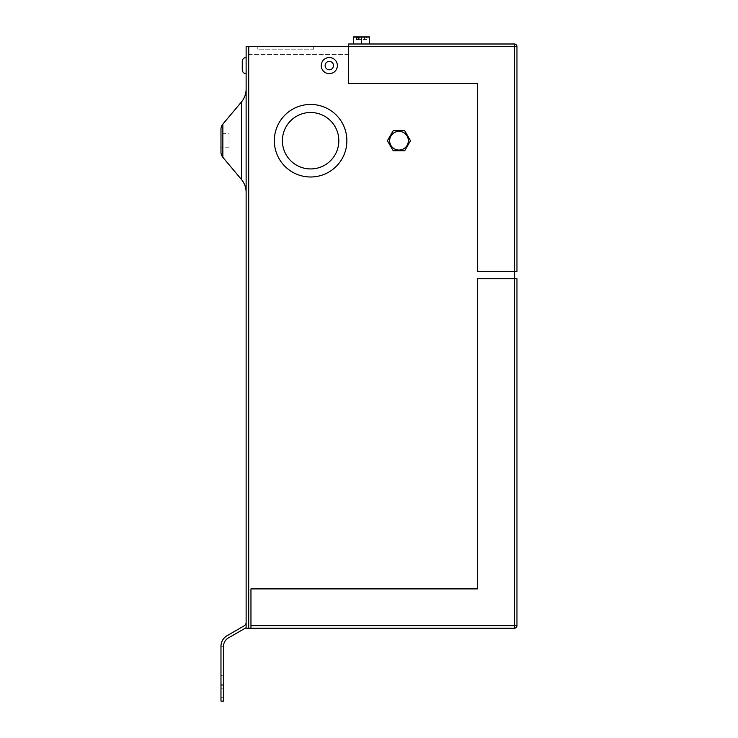 <?xml version="1.0" encoding="UTF-8"?>
<svg xmlns="http://www.w3.org/2000/svg" width="738" height="738" viewBox="0 0 738 738"><rect width="100%" height="100%" fill="white"/><g stroke="black" fill="none" stroke-linecap="round" stroke-linejoin="round"><path stroke-width="0.55" stroke-dasharray="3.69 2.77" d="M354.111 36.9L356.805 36.9L354.111 36.9L354.111 37.869L356.805 37.869L354.111 37.869M246.123 73.652L246.123 57.536L246.123 73.652M337.367 65.599A8.063 8.063 0 0 1 329.305 73.652A8.063 8.063 0 0 1 321.251 65.599A8.063 8.063 0 0 1 329.305 57.536A8.063 8.063 0 0 1 337.367 65.599M408.345 140.718A9.354 9.354 0 0 0 398.99 131.364A9.354 9.354 0 0 0 389.646 140.718A9.354 9.354 0 0 0 398.99 150.063A9.354 9.354 0 0 0 408.345 140.718M229.038 147.784L220.976 147.784L220.976 133.661L220.976 147.784L220.976 133.661L229.038 133.661L229.038 147.784L229.038 133.661M246.123 192.378L246.123 89.067L246.123 192.378M257.248 49.151L257.248 46.577L313.668 46.577L257.248 46.577L313.668 46.577L257.248 46.577L257.248 49.151L313.668 49.151L313.668 46.577L313.668 49.151L257.248 49.151M338.825 140.718A28.21 28.21 0 0 0 310.606 112.508A28.21 28.21 0 0 0 282.396 140.718A28.21 28.21 0 0 0 310.606 168.937A28.21 28.21 0 0 0 338.825 140.718A28.21 28.21 0 0 0 310.606 112.508A28.21 28.21 0 0 0 282.396 140.718A28.21 28.21 0 0 0 310.606 168.937A28.21 28.21 0 0 0 338.825 140.718A28.21 28.21 0 0 0 310.606 112.508A28.21 28.21 0 0 0 282.396 140.718A28.21 28.21 0 0 0 310.606 168.937A28.21 28.21 0 0 0 338.825 140.718M274.333 140.718A36.273 36.273 0 0 0 310.606 176.991A36.273 36.273 0 0 0 346.878 140.718A36.273 36.273 0 0 1 310.606 176.991A36.273 36.273 0 0 1 274.333 140.718A36.273 36.273 0 0 0 310.606 176.991A36.273 36.273 0 0 0 346.878 140.718A36.273 36.273 0 0 0 310.606 104.445A36.273 36.273 0 0 0 274.333 140.718A36.273 36.273 0 0 1 310.606 104.445A36.273 36.273 0 0 1 346.878 140.718A36.273 36.273 0 0 0 310.606 104.445A36.273 36.273 0 0 0 274.333 140.718M223.549 662.41L223.549 688.203L223.549 662.41M220.976 662.41L220.976 646.285L220.976 675.768L223.549 675.768L223.549 697.235L223.549 675.768L220.976 675.768L220.976 662.41M516.96 599.21L516.96 454.119M248.706 628.232L514.386 628.232A2.583 2.583 0 0 0 516.96 625.649L516.96 278.724L514.386 278.724L514.386 625.649L250.957 625.649L250.957 628.232L250.957 588.896L477.624 588.896L477.624 278.724L514.386 278.724L514.386 271.63L477.624 271.63L477.624 83.329L348.659 83.329L348.659 46.577L246.123 46.577L246.123 628.232L248.706 628.232L248.706 46.577L248.706 54.63L348.659 54.63L348.659 46.577L514.386 46.577L514.386 271.63L477.624 271.63L477.624 83.329L348.659 83.329L348.659 46.577L348.659 83.329L477.624 83.329L477.624 271.63L516.96 271.63L516.96 46.577A2.583 2.583 0 0 0 514.386 43.994L348.659 43.994L348.659 54.63L348.659 46.577L348.659 54.63L248.706 54.63L248.706 46.577M516.96 290.975L516.96 307.091M516.96 452.182L517.024 307.091M250.957 628.232L250.957 625.649M361.555 43.994L361.555 36.9L369.609 36.9L369.609 43.994L353.493 43.994L369.609 43.994M246.123 627.687L246.123 622.475L246.123 627.687L228.365 637.936A9.612 9.612 0 0 0 223.549 646.267L223.549 684.975L220.976 684.975L220.976 701.1L223.549 701.1L223.549 684.975M387.413 140.718L393.179 150.718L404.728 150.718L410.494 140.718L404.728 130.727L393.179 130.727L387.413 140.718M250.957 588.896L477.624 588.896L477.624 278.724L514.386 278.724L477.624 278.724L477.624 588.896L250.957 588.896M246.123 622.475A3.865 3.865 0 0 1 244.186 625.824L227.073 635.704A12.195 12.195 0 0 0 220.976 646.267L220.976 684.975M220.976 688.203L220.976 675.768L220.976 697.235L220.976 675.768L220.976 697.235L220.976 688.203L223.549 688.203L220.976 688.203M220.976 675.768L223.549 675.768L220.976 675.768M249.988 54.63L249.988 46.577L249.988 54.63M361.555 36.9L353.493 36.9L353.493 43.994M366.924 39.483L358.862 39.483L366.924 39.483L366.924 36.9M364.507 36.9L364.507 39.483M366.565 37.869L359.24 37.869L369.065 37.869L366.565 37.869L366.565 36.9M359.24 36.9L359.24 37.869M358.862 37.869L364.175 37.869L358.862 37.869M364.175 36.9L364.175 37.869M517.024 599.21L516.96 615.335M333.502 65.599A4.188 4.188 0 0 1 329.305 69.787A4.188 4.188 0 0 1 325.117 65.599A4.188 4.188 0 0 1 329.305 61.402A4.188 4.188 0 0 1 333.502 65.599M241.418 102.001L241.418 179.445M222.858 157.332L222.858 124.113M516.96 46.577L514.386 46.577L514.386 43.994M514.386 628.232L514.386 625.649L516.96 625.649A2.583 2.583 0 0 1 514.386 628.232M220.976 646.285L223.549 646.285L220.976 646.285M220.976 697.235L223.549 697.235L220.976 697.235M369.065 37.869L369.065 36.9"/><path stroke-width="1.11" d="M356.805 37.869L358.862 37.869L356.805 37.869L356.445 36.9L356.445 39.483L358.862 39.483L356.445 39.483M246.123 57.536A3.865 3.865 0 0 0 242.258 61.402L242.258 69.787L242.258 61.402M246.123 73.652A3.865 3.865 0 0 1 242.258 69.787M321.251 65.599A8.063 8.063 0 0 0 329.305 73.652A8.063 8.063 0 0 0 337.367 65.599A8.063 8.063 0 0 0 329.305 57.536A8.063 8.063 0 0 0 321.251 65.599M408.345 140.718A9.354 9.354 0 0 0 398.99 131.364A9.354 9.354 0 0 0 389.646 140.718A9.354 9.354 0 0 0 398.99 150.063A9.354 9.354 0 0 0 408.345 140.718M246.123 89.067A20.12 20.12 0 0 1 241.418 102.001L222.858 124.113A8.063 8.063 0 0 0 220.976 129.298L220.976 133.661M222.858 124.113L222.858 157.332A8.063 8.063 0 0 1 220.976 152.148L220.976 129.298M246.123 192.378A20.12 20.12 0 0 0 241.418 179.445L241.418 102.001M222.858 157.332L241.418 179.445M338.825 140.718A28.21 28.21 0 0 0 310.606 112.508A28.21 28.21 0 0 0 282.396 140.718A28.21 28.21 0 0 0 310.606 168.937A28.21 28.21 0 0 0 338.825 140.718M274.333 140.718A36.273 36.273 0 0 0 310.606 176.991A36.273 36.273 0 0 0 346.878 140.718A36.273 36.273 0 0 0 310.606 104.445A36.273 36.273 0 0 0 274.333 140.718M250.957 625.649L514.386 625.649L514.386 278.724L516.96 278.724L516.96 625.649A2.583 2.583 0 0 1 514.386 628.232L250.957 628.232L250.957 588.896L477.624 588.896L477.624 278.724L514.386 278.724L514.386 271.63L477.624 271.63L477.624 83.329L348.659 83.329L348.659 43.994L514.386 43.994A2.583 2.583 0 0 1 516.96 46.577L516.96 271.63L514.386 271.63L514.386 46.577L248.706 46.577L248.706 628.232L250.957 628.232M358.862 39.483L358.862 36.9L369.609 36.9L369.609 43.994M248.706 628.232L246.123 628.232L246.123 46.577L248.706 46.577M223.549 684.975L223.549 701.1L220.976 701.1L220.976 684.975L223.549 684.975L223.549 646.267A9.612 9.612 0 0 1 228.365 637.936L246.123 627.687M246.123 622.475A3.865 3.865 0 0 1 244.186 625.824L227.073 635.704A12.195 12.195 0 0 0 220.976 646.267L220.976 684.975M220.976 147.784L220.976 152.148M393.179 130.727L387.413 140.718L393.179 150.718L404.728 150.718L410.494 140.718L404.728 130.727L393.179 130.727M356.445 36.9L353.493 36.9L353.493 43.994M361.555 36.9L361.555 43.994M358.862 36.9L356.805 36.9M516.96 454.119L516.96 615.335M516.96 290.975L516.96 452.182M325.117 65.599A4.188 4.188 0 0 0 329.305 69.787A4.188 4.188 0 0 0 333.502 65.599A4.188 4.188 0 0 0 329.305 61.402A4.188 4.188 0 0 0 325.117 65.599M516.96 46.577A2.583 2.583 0 0 0 514.386 43.994L514.386 46.577L516.96 46.577M516.96 625.649L514.386 625.649L514.386 628.232"/></g></svg>
